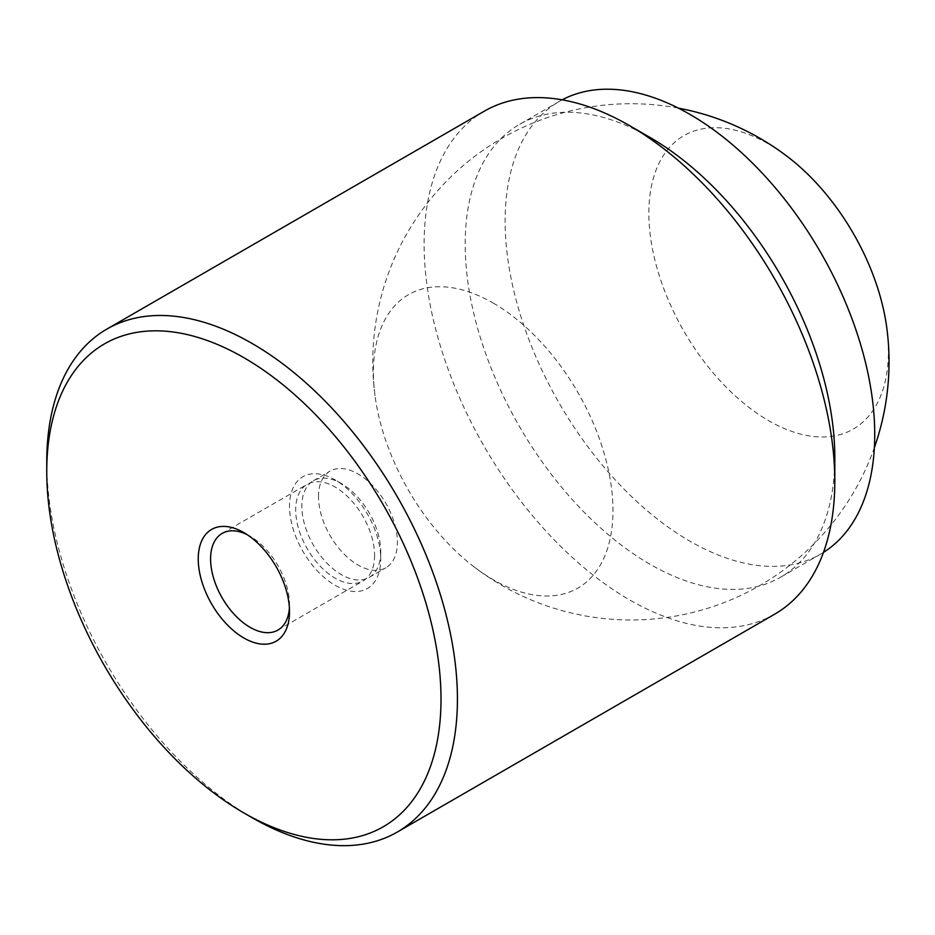 <?xml version="1.0" encoding="UTF-8"?>
<svg xmlns="http://www.w3.org/2000/svg" width="935" height="935" viewBox="0 0 935 935"><rect width="100%" height="100%" fill="white"/><g stroke="black" fill="none" stroke-linecap="round" stroke-linejoin="round"><path stroke-width="0.7" stroke-dasharray="4.67 3.51" d="M823.466 552.398A261.356 150.897 60 0 1 820.603 554.128A261.356 150.897 60 0 1 689.925 541.19A261.356 150.897 60 0 1 519.182 310.876A261.356 150.897 60 0 1 559.247 101.447A261.356 150.897 60 0 1 562.169 99.835M650 137.445A261.356 150.897 -120 0 0 519.322 124.495A261.356 150.897 -120 0 0 465.186 244.14A261.356 150.897 -120 0 0 650 564.237A261.356 150.897 -120 0 0 780.667 577.175A261.356 150.897 -120 0 0 834.803 457.542M774.659 614.19A290.399 167.657 60 0 1 629.465 599.803A290.399 167.657 60 0 1 424.116 244.14A290.399 167.657 60 0 1 484.26 111.207M252.088 817.669A290.399 167.657 60 0 1 46.75 462.019M318.496 496.672A55.796 32.211 60 0 1 330.055 471.123A55.796 32.211 60 0 1 373.053 486.071A55.796 32.211 60 0 1 397.41 542.23A55.796 32.211 60 0 1 385.851 567.767A55.796 32.211 60 0 1 342.853 552.819A55.796 32.211 60 0 1 318.496 496.672M380.767 551.837A55.796 32.211 60 0 1 369.208 577.374A55.796 32.211 60 0 1 326.21 562.426A55.796 32.211 60 0 1 301.853 506.279A55.796 32.211 60 0 1 313.412 480.73A55.796 32.211 60 0 1 341.31 483.488A55.796 32.211 60 0 1 380.767 551.837L380.767 558.966A64.527 37.26 60 0 1 335.139 585.31A64.527 37.26 60 0 1 289.511 506.279A64.527 37.26 60 0 1 335.139 479.924A64.527 37.26 60 0 1 380.767 558.966M247.074 534.598A55.796 32.211 60 0 1 250.054 536.187A55.796 32.211 60 0 1 289.511 604.524A55.796 32.211 60 0 1 289.394 607.89M374.596 555.402A55.796 32.211 60 0 1 363.037 580.939A55.796 32.211 60 0 1 320.039 565.991A55.796 32.211 60 0 1 295.682 509.844A55.796 32.211 60 0 1 307.241 484.295A55.796 32.211 60 0 1 350.239 499.243A55.796 32.211 60 0 1 374.596 555.402M289.511 604.524L289.511 611.654M493.189 303.057A169.399 97.801 60 0 1 612.974 510.522A169.399 97.801 60 0 1 493.189 579.688A169.399 97.801 60 0 1 473.636 566.54A169.399 97.801 60 0 1 375.017 395.715A169.399 97.801 60 0 1 493.189 303.057M788.193 157.173A169.399 97.801 -120 0 0 768.64 144.025A169.399 97.801 -120 0 0 648.855 213.192A169.399 97.801 -120 0 0 768.64 420.656A169.399 97.801 -120 0 0 886.812 327.998M820.603 554.128L780.667 577.175M369.208 577.374L385.851 567.767M277.952 630.073L363.037 580.939M250.054 536.187L243.883 532.623M222.156 533.417L307.241 484.295M341.31 483.488L335.139 479.924M313.412 480.73L330.055 471.123M559.247 101.447L519.322 124.495M473.636 566.54A258.13 258.13 0 0 0 874.365 447.655M678.331 108.121A258.13 258.13 0 0 0 375.017 395.715"/><path stroke-width="1.4" d="M562.169 99.835A261.356 150.897 60 0 1 689.925 114.386A261.356 150.897 60 0 1 859.873 342.058A261.356 150.897 60 0 1 823.466 552.398M834.803 457.542A261.356 150.897 -120 0 0 650 137.445L629.465 125.594A290.399 167.657 60 0 1 629.465 125.594A290.399 167.657 60 0 1 834.803 481.244L834.803 457.542M834.803 481.244A290.399 167.657 60 0 1 774.659 614.19L397.281 832.056A290.399 167.657 60 0 1 252.088 817.681A290.399 167.657 60 0 1 252.088 817.669L243.871 812.936A278.782 160.949 -120 0 0 441.004 699.123A278.782 160.949 -120 0 0 243.871 357.684A278.782 160.949 -120 0 0 46.75 471.497A278.782 160.949 -120 0 0 243.871 812.936M46.75 471.497L46.75 462.019A290.399 167.657 60 0 1 106.894 329.073A290.399 167.657 60 0 1 252.088 343.461A290.399 167.657 60 0 1 457.425 699.123A290.399 167.657 60 0 1 397.281 832.056M289.394 607.89A55.796 32.211 60 0 1 277.952 630.073A55.796 32.211 60 0 1 234.954 615.125A55.796 32.211 60 0 1 210.597 558.966A55.796 32.211 60 0 1 222.156 533.417A55.796 32.211 60 0 1 247.074 534.598M289.511 611.654A64.527 37.26 60 0 1 243.871 637.997A64.527 37.26 60 0 1 198.243 558.966A64.527 37.26 60 0 1 243.883 532.623A64.527 37.26 60 0 1 289.511 611.654M106.894 329.073L484.26 111.207A290.399 167.657 60 0 1 629.465 125.582M874.365 447.655A258.13 258.13 0 0 0 886.812 327.998A169.399 97.801 -120 0 0 788.193 157.173A258.13 258.13 0 0 0 678.331 108.121"/></g></svg>
